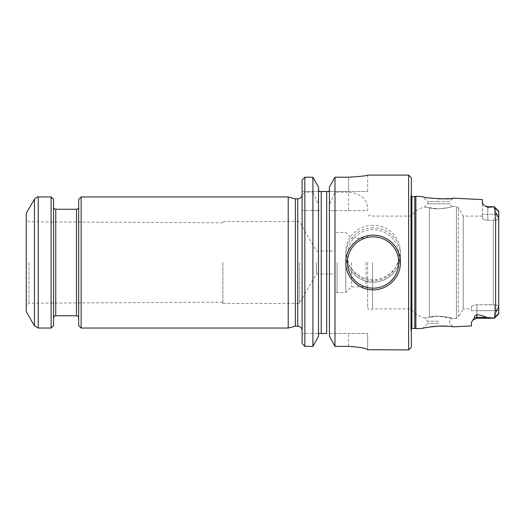 <?xml version="1.0" encoding="UTF-8"?>
<svg xmlns="http://www.w3.org/2000/svg" width="525" height="525" viewBox="0 0 525 525"><rect width="100%" height="100%" fill="white"/><g stroke="black" fill="none" stroke-linecap="round" stroke-linejoin="round"><path stroke-width="0.39" stroke-dasharray="2.62 1.97" d="M81.145 328.046L81.145 196.954M288.225 328.046L288.225 196.954M28.954 262.5L28.954 303.181L28.954 262.5M26.25 262.5L26.25 306.292L26.25 262.5M299.368 262.5L299.368 303.47L299.368 262.5M222.895 262.5L222.895 303.47L222.895 262.5M316.404 262.5L316.404 273.971L316.404 262.5M334.878 262.5L334.878 290.358L334.878 262.5M345.804 262.5L345.804 292.543L345.804 262.5M351.494 262.5L351.494 286.853L351.494 262.5M366.01 262.5L366.01 286.853L366.01 262.5M367.651 262.5L367.651 307.289L367.651 262.5M372.566 262.5L372.566 308.93L372.566 262.5M411.351 262.5L411.351 333.454L411.351 262.5M429.417 317.264C437.863 314.311 453.639 318.36 452.32 318.491C453.613 318.353 437.916 314.324 429.417 317.264C422.907 318.216 422.907 318.216 429.417 317.264C422.907 318.216 422.907 318.216 429.417 317.264L429.417 207.736C437.817 210.669 453.633 206.653 452.32 206.509C453.62 206.633 437.962 210.689 429.417 207.736C422.907 206.784 422.907 206.784 429.417 207.736C422.907 206.784 422.907 206.784 429.417 207.736L429.417 317.264L438.664 316.175L452.32 318.491L456.448 318.491L456.448 206.509L456.448 318.491L458.345 317.395L458.345 207.605L458.345 317.395L463.227 308.93L463.227 216.07L463.227 308.93L471.437 308.93L471.437 306.836L471.437 310.682L471.437 306.836C471.699 305.701 473.517 305.005 476.903 304.749L494.379 304.874L493.29 304.749L493.29 220.251L494.379 220.126L493.29 220.251L493.29 304.749L476.903 304.749C473.517 305.005 471.699 305.701 471.437 306.836L471.437 308.93M449 198.634L453.049 198.161L449.59 201.626L438.664 201.626L449.59 201.626L449.59 203.779L427.737 203.779L449.59 203.779L452.32 206.509L448.639 207.565L438.664 208.838L429.417 207.736M498.75 216.293C498.291 219.522 496.834 220.802 494.379 220.126C496.827 220.802 498.284 219.529 498.75 216.293L498.75 308.707C498.291 305.478 496.834 304.198 494.379 304.874C496.827 304.198 498.284 305.471 498.75 308.707L498.75 216.293M438.664 321.221L427.737 321.221L438.664 321.221M494.379 220.126L494.379 214.318L494.379 220.126M487.823 220.251L493.29 220.251L487.823 220.251C484.444 219.995 482.626 219.299 482.363 218.164L482.363 214.318L482.363 218.164C482.619 219.299 484.444 219.995 487.823 220.251L487.823 214.318L487.823 220.251M498.75 310.682L498.75 313.845L498.75 308.707L498.75 310.682L494.379 310.682L494.379 304.874L494.379 318.216L494.379 310.682L476.903 310.682L476.903 304.749L476.903 310.682L498.75 310.682M494.379 206.784L494.379 214.318L482.363 214.318L482.363 203.018L482.363 214.318L487.823 214.318L487.823 206.784L494.379 206.784L498.75 211.155L498.75 214.633C498.934 215.88 498.678 216.661 497.989 216.969L495.639 212.428L494.379 206.883L487.823 207.283L487.823 206.784L487.823 214.318L494.379 214.318L494.379 206.883M482.363 218.164L482.363 216.07L482.363 218.164M494.379 318.117L495.639 312.572L498.015 308.017C498.678 308.359 498.927 309.14 498.75 310.367L498.75 313.845L494.379 318.216L486.583 317.395C483.919 316.089 480.69 315.177 476.903 314.646C475.04 315.486 474.2 316.582 474.39 317.94L472.959 319.896L476.903 318.216L476.903 310.682L476.903 318.216L494.379 318.216M498.75 310.367L498.75 214.633M438.664 201.626L427.737 201.626L438.664 201.626M438.664 323.374L427.737 323.374L438.664 323.374M482.797 204.081L483.938 205.223M484.621 205.748L487.823 207.283M482.363 203.018L482.363 199.625M471.437 322.33L471.437 325.92M438.664 198.89C429.45 198.017 424.154 197.269 422.763 196.645L427.737 201.626L427.737 203.779L424.43 207.086C418.95 208.445 414.586 211.437 411.351 216.07L372.566 216.07C370.158 214.298 368.517 214.843 367.651 217.711M449.019 326.366L453.049 326.839L449.59 323.374L449.59 321.221L452.32 318.491M367.651 307.289C368.517 310.157 370.158 310.702 372.566 308.93L411.351 308.93C414.586 313.563 418.95 316.555 424.43 317.914L427.737 321.221L427.737 323.374L422.763 328.355L430.625 326.865M415.879 196.304L415.879 328.696M414.776 328.401L414.776 196.599M411.351 347.169L411.351 177.831M398.331 252A27.313 27.313 0 0 1 367.762 289.282A27.313 27.313 0 0 1 347.898 252.007M349.427 248.902A27.313 27.313 0 0 1 353.108 243.902M353.804 243.187A27.313 27.313 0 0 1 360.668 238.186M362.637 237.28A27.313 27.313 0 0 1 373.131 235.187M373.354 235.187A27.313 27.313 0 0 1 383.611 237.287M386.426 238.652A27.313 27.313 0 0 1 391.972 242.74M392.418 243.18A27.313 27.313 0 0 1 397.464 250.123M408.621 349.899L408.621 175.101M373.111 225.343C358.391 225.067 345.509 237.333 345.804 251.921C345.509 266.503 358.444 279.877 373.104 279.562C387.785 279.884 400.726 266.497 400.424 251.921C400.706 237.32 387.837 225.074 373.111 225.343M348.548 210.604L367.651 210.604C368.032 199.736 361.666 193.587 348.548 192.176L348.548 210.604L328.808 210.604L329.418 210.604L329.418 336.256L329.418 333.513L367.651 333.513L329.418 333.513L329.418 336.256M367.651 349.899L367.651 349.729C366.542 348.298 360.17 347.176 348.534 346.369L334.989 346.369L334.989 210.604L329.418 210.604L329.418 333.513L329.418 187.143L329.418 208.202L328.808 210.604M334.989 210.604L367.651 210.604M329.418 208.202L329.418 204.612L334.989 192.176L348.548 192.176M329.418 204.612L329.418 187.143M334.989 192.176L334.989 177.22L348.534 177.22C360.143 176.505 366.516 175.803 367.651 175.101C366.529 175.796 360.157 176.505 348.534 177.22L348.534 191.487L328.919 191.487L367.651 191.487L348.534 191.487L348.534 177.22M367.651 349.729L367.651 333.513L367.651 349.729M304.835 210.604L304.835 346.369L312.913 346.369L312.913 210.604L302.105 210.604L319.102 210.604L318.491 208.202L318.491 187.143L318.983 191.487L302.105 191.487L318.983 191.487M318.491 336.256L318.491 210.604L312.913 210.604M318.491 208.202L318.491 333.513L318.491 210.604L319.102 210.604M302.105 343.521L302.105 333.513L318.491 333.513L302.105 333.513L302.105 343.521L302.105 195.602L304.835 192.176L312.913 192.176L312.913 177.22M304.835 192.176L304.835 177.22M312.913 192.176L318.491 204.612M326.681 191.487L326.681 333.513L321.221 333.513L321.221 191.487L328.919 191.487M318.491 189.866L318.491 187.143M302.105 195.602L302.105 180.016M302.105 262.5L302.105 330.507L302.105 262.5M26.25 311.66L26.25 213.34M51.102 196.954L51.102 328.046M53.563 199.408L53.563 325.592M53.563 262.5L53.563 317.947L53.563 262.5M78.691 325.592L78.691 199.408M78.691 262.5L78.691 317.947L78.691 262.5M295.365 326.137L295.365 198.863M337.063 262.5L337.063 292.543L337.063 262.5M498.75 214.318L494.379 214.318L498.75 214.318M471.437 310.682L476.903 310.682L471.437 310.682M498.75 211.496L494.793 207.972M474.39 317.94A5.46 4.869 0 0 1 476.903 317.395L476.903 318.216M476.903 314.646L476.903 317.395L486.583 317.395M498.75 313.504L494.793 317.028M495.639 312.572L495.639 212.428M411.351 191.546L410.806 195.503L410.806 329.497L411.895 328.401L411.895 196.599L410.806 195.503L410.806 329.497L410.812 195.352L410.812 329.647L411.351 333.454M373.111 229.681A25.672 25.482 180 0 0 350.877 267.908A25.672 25.482 180 0 0 395.351 267.908A25.672 25.482 180 0 0 373.111 229.681M373.111 227.857A27.313 27.11 180 0 0 345.804 254.966A27.313 27.11 180 0 0 373.111 282.076A27.313 27.11 180 0 0 400.424 254.966A27.313 27.11 180 0 0 373.111 227.857M348.534 346.369L348.534 333.513L348.534 346.369M34.447 199.139L34.447 325.861M38.233 196.954L38.233 328.046M55.748 209.239L55.748 315.761M76.506 315.761L76.506 209.239M297.734 326.137L297.734 198.863M222.895 302.21L28.954 303.181L26.25 306.292M222.895 222.79L28.954 221.819L26.25 218.708M222.895 303.47L299.368 303.47L316.404 273.971L334.878 273.971M222.895 221.53L299.368 221.53L316.404 251.029L334.878 251.029M367.651 288.494L366.01 286.853L351.494 286.853L345.804 292.543L337.063 292.543C335.744 292.425 335.016 291.697 334.878 290.358M367.651 236.506L366.01 238.147L351.494 238.147L345.804 232.457L337.063 232.457C335.744 232.575 335.016 233.303 334.878 234.642M482.363 216.07L463.227 216.07L458.345 207.605L456.448 206.509L452.32 206.509M487.823 206.784L484.627 205.748M345.804 251.921L345.804 254.966C345.64 271.149 360.688 283.461 374.62 282.05C387.332 281.991 400.621 269.981 400.424 254.966L400.424 251.921M367.651 175.101L367.651 191.487"/><path stroke-width="0.79" d="M81.145 262.5L81.145 328.046L288.225 328.046L288.225 196.954L81.145 196.954L81.145 262.5M484.627 205.748L487.823 206.784L487.823 207.283L494.379 206.883L495.639 212.428L498.015 216.982C498.678 216.641 498.927 215.86 498.75 214.633L498.75 310.367C498.934 309.12 498.678 308.339 497.989 308.031L495.639 312.572L494.379 318.216L498.75 313.845L498.75 310.367M498.75 214.633L498.75 211.155L494.379 206.883M471.437 322.33L472.959 319.896L471.437 322.33L471.437 325.92L453.049 326.839C451.94 326.412 447.142 326.176 438.664 326.11C429.457 326.983 424.154 327.725 422.763 328.355L415.879 328.696L415.879 196.304L422.763 196.645C422.737 198.22 453.082 199.789 453.049 198.161L482.363 199.625L482.363 203.018L482.797 204.081M483.938 205.223L482.363 203.018M487.823 207.283L484.621 205.748M474.39 317.94A5.46 4.869 180 0 1 476.903 317.395L476.903 318.216L472.959 319.896L474.39 317.94C474.206 316.582 475.04 315.479 476.903 314.646C480.71 315.177 483.938 316.096 486.583 317.395L494.379 318.117M449 198.634L438.664 198.89M430.625 326.865C437.312 325.979 443.441 325.815 449.019 326.366M414.776 328.401L411.895 328.401L411.895 196.599L414.776 196.599L414.776 328.401L415.879 328.696M411.351 262.5L411.351 347.169L408.621 349.899L408.621 175.101L411.351 177.831L411.351 262.5M347.898 252.007A27.313 27.313 0 0 1 349.427 248.902M353.108 243.902A27.313 27.313 0 0 1 353.804 243.187M360.668 238.186A27.313 27.313 0 0 1 362.637 237.28M383.611 237.287A27.313 27.313 0 0 1 386.426 238.652M391.972 242.74A27.313 27.313 0 0 1 392.418 243.18M397.464 250.123A27.313 27.313 0 0 1 398.331 252M400.424 262.5C400.713 247.78 387.804 234.905 373.131 235.187C358.424 234.878 345.496 247.826 345.804 262.5C345.502 277.18 358.417 290.108 373.111 289.813C387.804 290.102 400.706 277.233 400.424 262.5M348.534 177.22C360.143 176.505 366.516 175.803 367.651 175.101C366.529 175.796 360.157 176.505 348.534 177.22L334.989 177.22L329.418 187.143L334.989 177.22L334.989 346.369L329.418 336.256L334.989 346.369L348.534 346.369C360.163 347.176 366.535 348.298 367.651 349.729L408.621 349.899M329.418 187.143L329.418 336.256M318.491 336.256L312.913 346.369L318.491 336.256L318.491 187.143L312.913 177.22L312.913 346.369L304.835 346.369L302.105 343.521L304.835 346.369L304.835 177.22L312.913 177.22L318.491 187.143M328.919 191.487L329.418 189.866L328.919 191.487L326.681 191.487L326.681 333.513L318.491 333.513L321.221 333.513L321.221 191.487L326.681 191.487M318.983 191.487L321.221 191.487L318.983 191.487L318.491 189.866M304.835 177.22L302.105 180.016L304.835 177.22L312.913 177.22M302.105 180.016L302.105 343.521M26.25 262.5L26.25 311.66L34.447 325.861L34.447 199.139L26.25 213.34L26.25 262.5M34.447 325.861L38.233 328.046L51.102 328.046L51.102 196.954L38.233 196.954C38.049 196.396 36.789 197.124 34.447 199.139M51.102 328.046L53.563 325.592L53.563 199.408L51.102 196.954M81.145 196.954L78.691 199.408L78.691 325.592L81.145 328.046M297.734 326.137L297.734 198.863L295.365 198.863L295.365 326.137L297.734 326.137C300.385 326.399 301.842 327.849 302.105 330.507M498.75 211.496L494.793 207.972M495.639 212.428L495.639 312.572M498.75 313.504L494.793 317.028M476.903 314.646L476.903 317.395L486.583 317.395M398.79 262.5A25.672 25.672 0 0 1 360.275 284.734A25.672 25.672 0 0 1 360.275 240.266A25.672 25.672 0 0 1 398.79 262.5M38.233 328.046L38.233 196.954M76.506 315.761L55.748 315.761L55.748 209.239L76.506 209.239L76.506 315.761C77.818 315.873 78.547 316.601 78.691 317.947M487.823 206.784L494.379 206.784M476.903 318.216L494.379 318.216M414.776 196.599L415.879 196.304M411.895 328.401L411.351 328.545M411.895 196.599L411.351 196.455M367.651 175.101L408.621 175.101M76.506 209.239C77.818 209.127 78.547 208.399 78.691 207.053M55.748 209.239C54.429 209.127 53.701 208.399 53.563 207.053M55.748 315.761C54.429 315.873 53.701 316.601 53.563 317.947M297.734 198.863C300.385 198.601 301.842 197.151 302.105 194.493M295.365 198.863L288.225 196.954M295.365 326.137L288.225 328.046"/></g></svg>
